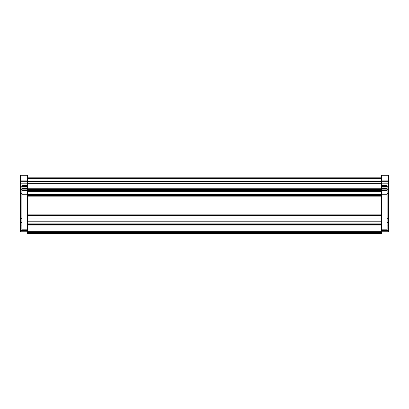 <?xml version="1.0" encoding="UTF-8"?>
<svg xmlns="http://www.w3.org/2000/svg" width="409" height="409" viewBox="0 0 409 409"><rect width="100%" height="100%" fill="white"/><g stroke="black" fill="none" stroke-linecap="round" stroke-linejoin="round"><path stroke-width="0.61" d="M27.531 189.495L381.469 189.495L381.469 189.07L27.531 189.07L27.531 223.897L381.469 223.897L381.469 224.889L27.531 224.889L27.531 224.464L381.469 224.464M27.531 223.897L27.531 224.464M381.469 189.495L381.469 191.335L27.531 191.335L381.469 191.335L381.469 195.579L27.531 195.579M27.531 189.919L381.469 189.919M27.531 194.163L381.469 194.163M27.531 196.857L381.469 196.857L381.469 195.579M381.469 196.857L381.469 223.897M27.531 215.4L381.469 215.4M381.469 181.351L27.531 181.351L27.531 178.518L381.469 178.518L381.469 182.061L27.531 182.061L381.469 182.061L381.469 183.334L27.531 183.334L27.531 181.852L381.469 181.852M27.531 181.351L27.531 181.852M381.469 189.07L381.469 188.759L27.531 188.759L27.531 183.334M381.469 188.759L381.469 183.334M21.866 225.098L20.45 225.098L20.45 222.552L21.866 222.552L20.45 222.552L20.45 189.28L21.866 189.28L21.866 229.132L27.531 229.132L27.531 229.909L27.531 225.901L381.469 225.901L381.469 224.889M27.531 225.901L27.531 224.889M27.531 189.07L27.531 188.759M381.469 231.893L388.55 231.893L381.469 231.898L381.469 225.901M381.469 231.33L27.531 231.33L27.531 232.793L381.469 232.793L381.469 231.33M381.469 232.793L27.531 232.793M27.531 233.028L27.531 233.733L381.469 233.733L381.469 233.028M20.45 225.098L20.45 229.909L27.531 229.914L20.45 229.909L20.45 230.737L27.531 230.737L27.531 229.914L20.45 229.909M27.531 231.898L20.45 231.898L27.531 231.893L27.531 230.737M20.45 230.737L20.45 231.187L27.531 231.187M20.45 231.898L20.45 231.187M20.45 186.734L20.45 189.28L21.866 189.28L21.866 186.734L20.45 186.734L20.45 183.83L27.531 183.83L27.531 185.671L21.866 185.671L21.866 186.376L27.531 186.376M20.45 176.059L27.531 176.059L27.531 175.267L20.45 175.267L20.45 181.918L27.531 181.918L20.45 181.918L20.45 183.83M27.531 194.72L21.866 194.72M21.866 190.343L387.134 190.343M21.866 188.534L27.531 188.534M21.866 189.868L27.531 189.868M21.866 188.217L27.531 188.217M21.866 185.671L21.866 186.734M20.45 181.151L27.531 181.151M20.45 181.785L27.531 181.785M20.45 180.134L27.531 180.134L27.531 176.059M381.469 181.151L388.55 181.151L388.55 181.918L381.469 181.918L388.55 181.918L388.55 183.83L381.469 183.83L381.469 185.671L387.134 185.671L387.134 186.376L381.469 186.376M381.469 176.059L388.55 176.059L388.55 175.267L381.469 175.267L381.469 180.134L388.55 180.134L388.55 181.151M381.469 230.124L388.55 230.124L381.469 229.914L381.469 229.132L387.134 229.132L387.134 225.098L388.55 225.098L388.55 222.552L387.134 222.552L387.134 225.098M387.134 189.868L381.469 189.868M381.469 188.534L387.134 188.534M387.134 188.217L381.469 188.217L387.134 188.217M388.55 181.785L381.469 181.785M388.55 176.059L388.55 180.134M388.55 231.893L388.55 231.187L381.469 231.187M381.469 231.095L388.55 231.187M388.55 231.095L388.55 230.737L381.469 230.737M388.55 230.124L388.55 230.737M388.55 229.914L381.469 229.914L388.55 229.909L388.55 225.098M387.134 194.72L381.469 194.72M387.134 185.671L387.134 222.552M387.134 186.734L388.55 186.734L388.55 189.28L387.134 189.28L388.55 189.28L388.55 222.552M388.55 183.83L388.55 186.734M27.531 190.911L381.469 190.911M27.531 194.592L381.469 194.592M27.531 195.154L381.469 195.154M27.531 214.127L381.469 214.127M27.531 217.951L381.469 217.951M27.531 218.994L381.469 218.994M27.531 221.203L381.469 221.203M27.531 178.022L381.469 178.022M27.531 177.813L381.469 177.813M381.469 232.44L27.531 232.44M27.531 233.529L381.469 233.529M20.45 231.095L27.531 231.095M20.45 230.124L27.531 230.124M21.866 191.049L27.531 191.049M27.531 187.936L21.866 187.936M27.531 183.12L20.45 183.12M20.45 180.926L27.531 180.926M20.45 193.529L21.866 193.529M21.866 218.304L20.45 218.304M387.134 187.936L381.469 187.936M388.55 183.12L381.469 183.12M381.469 180.926L388.55 180.926M381.469 191.049L387.134 191.049M388.55 218.304L387.134 218.304M388.55 193.529L387.134 193.529"/></g></svg>
